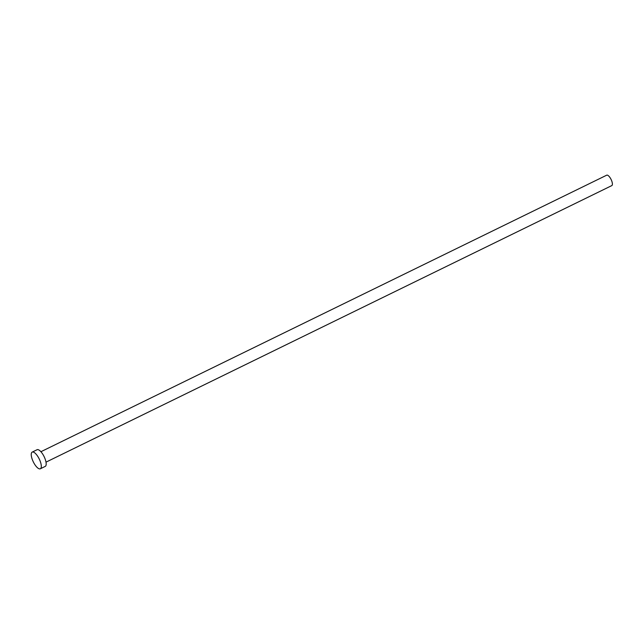 <?xml version="1.0" encoding="UTF-8"?>
<svg xmlns="http://www.w3.org/2000/svg" width="644" height="644" viewBox="0 0 644 644"><rect width="100%" height="100%" fill="white"/><g stroke="black" fill="none" stroke-linecap="round" stroke-linejoin="round"><path stroke-width="0.97" d="M40.91 451.718L606.704 175.184A5.804 2.061 64 0 1 607.22 175.112A5.804 2.061 64 0 1 611.398 180.119A5.804 2.061 64 0 1 611.8 185.601L46.006 462.142M32.2 452.104L37.07 449.721A9.282 3.292 64 0 1 37.891 449.617A9.282 3.292 64 0 1 44.573 457.618A9.282 3.292 64 0 1 45.225 466.401L40.355 468.784A9.282 3.292 64 0 1 39.534 468.888A9.282 3.292 64 0 1 32.852 460.887A9.282 3.292 64 0 1 32.2 452.104A9.282 3.292 64 0 1 33.021 451.999A9.282 3.292 64 0 1 39.703 460.001A9.282 3.292 64 0 1 40.355 468.784"/></g></svg>

